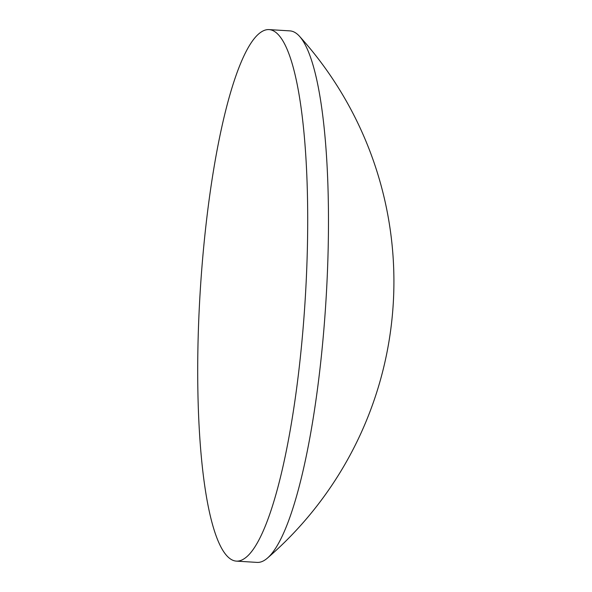 <?xml version="1.0" encoding="UTF-8"?>
<svg xmlns="http://www.w3.org/2000/svg" width="592" height="592" viewBox="0 0 592 592"><rect width="100%" height="100%" fill="white"/><g stroke="black" fill="none" stroke-linecap="round" stroke-linejoin="round"><path stroke-width="0.89" d="M260.976 32.168A266.267 52.629 93.5 0 1 269.108 29.6A266.267 52.629 93.5 0 1 306.33 278.432A266.267 52.629 93.5 0 1 244.437 558.552A266.267 52.629 93.5 0 1 236.297 561.12A266.267 52.629 93.5 0 1 199.082 312.28A266.267 52.629 93.5 0 1 260.976 32.168M269.108 29.6L289.873 30.88A266.267 52.629 93.5 0 1 299.545 36.327A266.267 52.629 93.5 0 1 327.872 259.644A266.267 52.629 93.5 0 1 267.332 558.182A266.267 52.629 93.5 0 1 265.194 559.832A266.267 52.629 93.5 0 1 257.061 562.4L236.297 561.12M267.332 558.189A365.671 365.671 0 0 0 299.545 36.327"/></g></svg>
